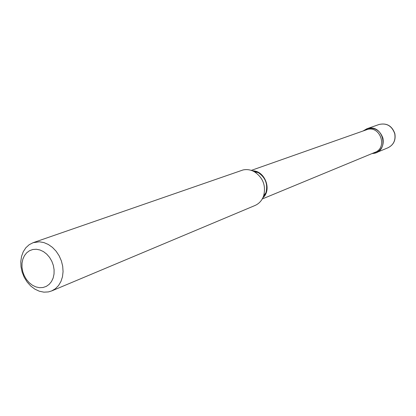 <?xml version="1.0" encoding="UTF-8"?>
<svg xmlns="http://www.w3.org/2000/svg" width="416" height="416" viewBox="0 0 416 416"><rect width="100%" height="100%" fill="white"/><g stroke="black" fill="none" stroke-linecap="round" stroke-linejoin="round"><path stroke-width="0.62" d="M382.923 138.164C379.985 130.208 374.644 127.072 366.902 128.757L363.277 130.853L368.046 128.424C383.011 124.238 389.511 150.556 374.223 153.312L371.987 153.582L376.085 152.719C381.805 149.786 384.082 144.934 382.923 138.164M43.02 287.508L46.311 286.38L49.187 284.346L51.511 281.507L53.154 278.002L54.028 274.014L54.096 269.74L53.342 265.398L51.808 261.212L49.577 257.4L46.753 254.15L43.493 251.633L39.962 249.974L36.332 249.252L32.802 249.501L29.536 250.697L26.702 252.788L24.44 255.653L22.854 259.152L22.027 263.11L21.986 267.327L22.745 271.601L24.253 275.72L26.442 279.479L29.203 282.698L32.406 285.22L35.89 286.91L39.489 287.69L43.02 287.508M48.386 291.923L51.641 290.94L55.39 288.735L58.536 285.537L60.934 281.492L62.473 276.78L63.066 271.612L62.696 266.224L61.365 260.868L59.145 255.793L56.134 251.238L52.473 247.406L48.334 244.478L43.909 242.58L39.4 241.795L33.15 242.674L29.203 244.691L25.86 247.744L23.275 251.696L21.564 256.344L20.8 261.487L21.013 266.874L22.194 272.267L24.279 277.415L27.186 282.079L30.774 286.052L34.882 289.146L39.322 291.216L43.898 292.157L48.386 291.923M51.641 290.94L254.935 205.525C259.054 203.71 261.945 200.528 263.609 195.983C266.157 185.734 263.058 177.642 254.311 171.714C250.604 169.718 246.834 169.14 242.996 169.972L33.15 242.674M379.09 124.478C386.719 122.782 391.966 125.804 394.836 133.536C395.944 140.14 393.671 144.882 388.008 147.763C393.604 144.898 395.834 140.176 394.716 133.598C391.862 125.866 386.656 122.824 379.09 124.478L366.902 128.757M262.241 198.983L375.019 152.329C387.707 147.784 380.442 125.72 367.474 129.438L251.29 170.394M262.834 197.86C272.251 189.883 264.82 170.477 252.481 170.836M263.609 195.983L265.938 192.681L262.912 197.694L265.938 192.681C268.05 184.2 265.486 177.512 258.248 172.614L252.632 170.898L258.248 172.614L254.311 171.714M388.008 147.763L376.085 152.719"/></g></svg>
